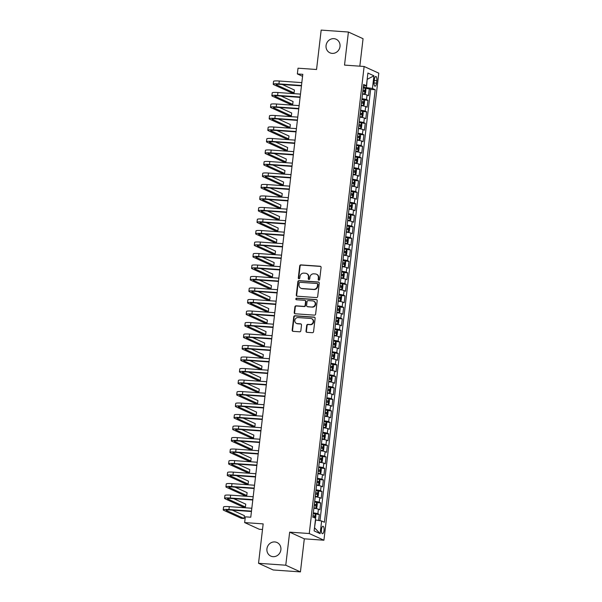 <?xml version="1.0" encoding="UTF-8"?>
<svg xmlns="http://www.w3.org/2000/svg" width="602" height="602" viewBox="0 0 602 602"><rect width="100%" height="100%" fill="white"/><g stroke="black" fill="none" stroke-linecap="round" stroke-linejoin="round"><path stroke-width="0.9" d="M318.849 280.186A0.805 0.745 -65.5 0 0 319.685 279.448L321.099 267.454A1.144 1.061 -65.5 0 0 320.159 266.25L300.91 264.888A1.144 1.061 -65.5 0 0 299.713 265.941L298.299 277.936A0.805 0.745 -65.5 0 0 298.961 278.779A0.805 0.745 -65.5 0 0 299.796 278.041L299.984 276.491A3.665 3.401 -65.5 0 1 303.829 273.12L305.432 273.233A3.665 3.401 -65.5 0 1 308.427 277.086L308.247 278.643A0.805 0.745 -65.5 0 0 308.901 279.486A0.805 0.745 -65.5 0 0 309.744 278.749L309.925 277.198A3.665 3.401 -65.5 0 1 313.77 273.827L315.373 273.94A3.665 3.401 -65.5 0 1 318.375 277.793L318.195 279.343A0.805 0.745 -65.5 0 0 318.849 280.186A0.805 0.745 -65.5 0 1 318.586 279.524L318.195 279.343M274.775 541.935A7.472 6.931 -65.5 0 0 267.175 547.594A7.472 6.931 -65.5 0 0 270.81 556.097A7.472 6.931 -65.5 0 0 273.045 556.662A7.472 6.931 -65.5 0 0 280.645 551.011A7.472 6.931 -65.5 0 0 277.01 542.507A7.472 6.931 -65.5 0 0 274.775 541.935M333.899 38.656A7.472 6.931 -65.5 0 0 326.299 44.307A7.472 6.931 -65.5 0 0 329.934 52.81A7.472 6.931 -65.5 0 0 332.169 53.382A7.472 6.931 -65.5 0 0 339.761 47.724A7.472 6.931 -65.5 0 0 336.134 39.22A7.472 6.931 -65.5 0 0 333.899 38.656M324.011 530.558A3.732 1.317 94 0 0 323.003 526.253A3.732 1.317 94 0 0 321.476 529.406A3.732 1.317 94 0 0 322.476 533.703A3.732 1.317 94 0 0 324.011 530.558M306.019 331.115A1.144 1.061 -65.5 0 0 306.952 332.319L312.355 332.703A1.144 1.061 -65.5 0 0 313.559 331.649L315.124 318.323A1.144 1.061 -65.5 0 0 314.184 317.119L294.935 315.757A1.144 1.061 -65.5 0 0 293.738 316.81L292.173 330.137A1.144 1.061 -65.5 0 0 293.106 331.341L299.63 331.8A1.144 1.061 -65.5 0 0 300.834 330.746L301.504 325.042A1.144 1.061 -65.5 0 0 300.564 323.838L297.328 323.613A3.063 2.844 -65.5 0 1 294.92 319.888A3.063 2.844 -65.5 0 1 298.043 317.57L310.715 318.466A3.063 2.844 -65.5 0 1 313.115 322.19A3.063 2.844 -65.5 0 1 310 324.508L307.893 324.358A1.144 1.061 -65.5 0 0 306.689 325.411L306.019 331.115L306.41 331.296A1.144 1.061 -65.5 0 0 306.817 332.296M359.83 66.182L363.059 38.709L348.407 32.026L321.175 30.1L316.547 69.501L298.028 68.192L297.35 73.941L302.798 74.324L250.771 517.216L245.323 516.832L244.645 522.581L259.296 529.263L262.51 529.489M285.769 565.218L300.428 571.9L304.311 538.828L289.66 532.145L285.769 565.218L258.536 563.291L263.164 523.89L244.645 522.581M289.66 532.145L309.262 533.53L364.127 66.483L378.786 73.166L323.921 540.212L309.262 533.53M348.407 32.026L344.525 65.099L364.127 66.483M316.479 297.584A1.144 1.061 -65.5 0 0 317.683 296.53L319.248 283.203A1.144 1.061 -65.5 0 0 318.308 281.999L299.066 280.637A1.144 1.061 -65.5 0 0 297.862 281.691L296.297 295.018A1.144 1.061 -65.5 0 0 297.23 296.222L316.479 297.584M317.186 300.767L315.621 314.086A1.144 1.061 -65.5 0 1 314.417 315.139L295.168 313.777A1.144 1.061 -65.5 0 1 294.235 312.573L294.905 306.869A1.144 1.061 -65.5 0 1 296.101 305.816L303.912 306.373A1.144 1.061 -65.5 0 0 305.116 305.319L305.56 301.534A1.144 1.061 -65.5 0 0 304.62 300.33L296.493 299.758A0.805 0.745 -65.5 0 1 295.86 298.78A0.805 0.745 -65.5 0 1 296.681 298.178L316.246 299.555A1.144 1.061 -65.5 0 1 317.186 300.767M300.428 571.9L273.188 569.974L258.536 563.291M318.601 520.467L319.308 514.424L315.313 514.138M313.318 512.859A4.665 0.572 6.7 0 1 317.864 513.762L318.405 509.164L319.85 509.819L320.663 502.918L316.667 502.64M314.673 501.361A4.665 0.572 6.7 0 1 319.218 502.264L319.76 497.658L321.205 498.321L322.01 491.413L318.014 491.134M316.027 489.855A4.665 0.572 6.7 0 1 320.565 490.758L321.107 486.153L322.552 486.815L323.364 479.914L319.369 479.628M317.374 478.349A4.665 0.572 6.7 0 1 321.919 479.252L322.461 474.654L323.906 475.309L324.719 468.409L320.715 468.123M318.729 466.843A4.665 0.572 6.7 0 1 323.266 467.746L323.808 463.149L325.253 463.811L326.066 456.903L322.07 456.625M320.076 455.345A4.665 0.572 6.7 0 1 324.621 456.248L325.163 451.643L326.608 452.305L327.42 445.405L323.424 445.119M321.43 443.84A4.665 0.572 6.7 0 1 325.975 444.743L326.51 440.145L327.962 440.799L328.767 433.899L324.771 433.613M322.777 432.334A4.665 0.572 6.7 0 1 327.322 433.237L327.864 428.639L329.309 429.294L330.122 422.393L326.126 422.115M324.132 420.836A4.665 0.572 6.7 0 1 328.677 421.739L329.219 417.133L330.664 417.796L331.469 410.888L327.473 410.609M325.486 409.33A4.665 0.572 6.7 0 1 330.024 410.233L330.566 405.628L332.011 406.29L332.823 399.389L328.827 399.103M326.833 397.824A4.665 0.572 6.7 0 1 331.378 398.727L331.92 394.129L333.365 394.784L334.178 387.884L330.174 387.598M328.188 386.318A4.665 0.572 6.7 0 1 332.733 387.221L333.267 382.624L334.712 383.286L335.525 376.378L331.529 376.099M329.535 374.82A4.665 0.572 6.7 0 1 334.08 375.723L334.622 371.118L336.067 371.78L336.879 364.88L332.883 364.594M330.889 363.315A4.665 0.572 6.7 0 1 335.434 364.218L335.976 359.62L337.421 360.274L338.226 353.374L334.23 353.088M332.244 351.809A4.665 0.572 6.7 0 1 336.781 352.712L337.323 348.114L338.768 348.769L339.581 341.868L335.585 341.59M333.591 340.311A4.665 0.572 6.7 0 1 338.136 341.214L338.678 336.608L340.122 337.27L340.935 330.363L336.932 330.084M334.945 328.805A4.665 0.572 6.7 0 1 339.483 329.708L340.025 325.103L341.469 325.765L342.282 318.864L338.286 318.578M336.292 317.299A4.665 0.572 6.7 0 1 340.837 318.202L341.379 313.604L342.824 314.259L343.637 307.359L339.641 307.073M337.647 305.793A4.665 0.572 6.7 0 1 342.192 306.696L342.726 302.099L344.178 302.761L344.984 295.853L340.988 295.574M338.994 294.295A4.665 0.572 6.7 0 1 343.539 295.198L344.081 290.593L345.525 291.255L346.338 284.355L342.342 284.069M340.348 282.789A4.665 0.572 6.7 0 1 344.893 283.692L345.435 279.087L346.88 279.749L347.685 272.849L343.689 272.563M341.703 271.284A4.665 0.572 6.7 0 1 346.24 272.187L346.782 267.589L348.227 268.244L349.04 261.343L345.044 261.065M343.05 259.786A4.665 0.572 6.7 0 1 347.595 260.689L348.137 256.083L349.581 256.745L350.394 249.838L346.391 249.559M344.404 248.28A4.665 0.572 6.7 0 1 348.949 249.183L349.484 244.578L350.928 245.24L351.741 238.339L347.745 238.053M345.751 236.774A4.665 0.572 6.7 0 1 350.296 237.677L350.838 233.079L352.283 233.734L353.096 226.834L349.1 226.548M347.106 225.268A4.665 0.572 6.7 0 1 351.651 226.171L352.193 221.574L353.637 222.228L354.443 215.328L350.447 215.049M348.453 213.77A4.665 0.572 6.7 0 1 352.998 214.673L353.54 210.068L354.984 210.73L355.797 203.83L351.801 203.544M349.807 202.264A4.665 0.572 6.7 0 1 354.352 203.167L354.894 198.562L356.339 199.224L357.152 192.324L353.148 192.038M351.162 190.759A4.665 0.572 6.7 0 1 355.699 191.662L356.241 187.064L357.686 187.719L358.499 180.818L354.503 180.54M352.509 179.261A4.665 0.572 6.7 0 1 357.054 180.164L357.596 175.558L359.04 176.22L359.853 169.312L355.857 169.034M353.863 167.755A4.665 0.572 6.7 0 1 358.408 168.658L358.942 164.053L360.395 164.715L361.2 157.814L357.204 157.528M355.21 156.249A4.665 0.572 6.7 0 1 359.755 157.152L360.297 152.554L361.742 153.209L362.554 146.309L358.559 146.023M356.565 144.743A4.665 0.572 6.7 0 1 361.11 145.646L361.651 141.049L363.096 141.703L363.901 134.803L359.906 134.524M357.919 133.245A4.665 0.572 6.7 0 1 362.457 134.148L362.998 129.543L364.443 130.205L365.256 123.305L361.26 123.019M359.266 121.739A4.665 0.572 6.7 0 1 363.811 122.642L364.353 118.037L365.798 118.699L366.61 111.799L362.607 111.513M360.621 110.234A4.665 0.572 6.7 0 1 365.166 111.137L365.7 106.539L367.145 107.194L367.957 100.293L366.513 99.631A4.665 0.572 -173.3 0 0 361.968 98.736M363.962 100.015L367.957 100.293M374.369 79.517L374.068 82.045A3.62 1.272 94 0 0 375.038 86.214A3.62 1.272 94 0 0 376.528 83.166L376.822 80.638A3.62 1.272 94 0 0 375.851 76.469A3.62 1.272 94 0 0 374.369 79.517M314.477 527.894L315.689 519.962L321.626 520.993L324.403 522.258L375.212 89.721L372.442 88.456L363.322 87.2M321.626 520.993L320.144 533.643L314.124 530.896L315.606 518.247L312.837 516.983L363.646 84.446L366.422 85.71L367.905 73.053L373.925 75.799L372.442 88.456M319.971 520.7L370.636 89.397L369.312 88.787L368.499 95.695L367.054 95.033A4.665 0.572 -173.3 0 0 362.509 94.13M365.166 111.137L366.61 111.799M363.811 122.642L365.256 123.305M362.457 134.148L363.901 134.803M361.11 145.646L362.554 146.309M359.755 157.152L361.2 157.814M358.408 168.658L359.853 169.312M357.054 180.164L358.499 180.818M355.699 191.662L357.152 192.324M354.352 203.167L355.797 203.83M352.998 214.673L354.443 215.328M351.651 226.171L353.096 226.834M350.296 237.677L351.741 238.339M348.949 249.183L350.394 249.838M347.595 260.689L349.04 261.343M346.24 272.187L347.685 272.849M344.893 283.692L346.338 284.355M343.539 295.198L344.984 295.853M342.192 306.696L343.637 307.359M340.837 318.202L342.282 318.864M339.483 329.708L340.935 330.363M338.136 341.214L339.581 341.868M336.781 352.712L338.226 353.374M335.434 364.218L336.879 364.88M334.08 375.723L335.525 376.378M332.733 387.221L334.178 387.884M331.378 398.727L332.823 399.389M330.024 410.233L331.469 410.888M328.677 421.739L330.122 422.393M327.322 433.237L328.767 433.899M325.975 444.743L327.42 445.405M324.621 456.248L326.066 456.903M323.266 467.746L324.719 468.409M321.919 479.252L323.364 479.914M320.565 490.758L322.01 491.413M319.218 502.264L320.663 502.918M317.864 513.762L319.308 514.424M366.498 87.425L367.182 79.253M367.167 79.351L373.925 75.799M363.45 86.109L366.422 85.71M304.311 538.828L323.921 540.212M297.35 73.941L302.565 76.319M365.316 88.509L369.312 88.787M370.636 89.397L375.212 89.721M365.7 106.539A4.665 0.572 -173.3 0 0 361.162 105.636M364.353 118.037A4.665 0.572 -173.3 0 0 359.808 117.134M362.998 129.543A4.665 0.572 -173.3 0 0 358.453 128.64M361.651 141.049A4.665 0.572 -173.3 0 0 357.106 140.146M360.297 152.554A4.665 0.572 -173.3 0 0 355.752 151.651M358.942 164.053A4.665 0.572 -173.3 0 0 354.405 163.15M357.596 175.558A4.665 0.572 -173.3 0 0 353.05 174.655M356.241 187.064A4.665 0.572 -173.3 0 0 351.696 186.161M354.894 198.562A4.665 0.572 -173.3 0 0 350.349 197.659M353.54 210.068A4.665 0.572 -173.3 0 0 348.994 209.165M352.193 221.574A4.665 0.572 -173.3 0 0 347.647 220.671M350.838 233.079A4.665 0.572 -173.3 0 0 346.293 232.176M349.484 244.578A4.665 0.572 -173.3 0 0 344.946 243.675M348.137 256.083A4.665 0.572 -173.3 0 0 343.591 255.18M346.782 267.589A4.665 0.572 -173.3 0 0 342.237 266.686M345.435 279.087A4.665 0.572 -173.3 0 0 340.89 278.192M344.081 290.593A4.665 0.572 -173.3 0 0 339.536 289.69M342.726 302.099A4.665 0.572 -173.3 0 0 338.189 301.196M341.379 313.604A4.665 0.572 -173.3 0 0 336.834 312.701M340.025 325.103A4.665 0.572 -173.3 0 0 335.487 324.2M338.678 336.608A4.665 0.572 -173.3 0 0 334.133 335.705M337.323 348.114A4.665 0.572 -173.3 0 0 332.778 347.211M335.976 359.62A4.665 0.572 -173.3 0 0 331.431 358.717M334.622 371.118A4.665 0.572 -173.3 0 0 330.077 370.215M333.267 382.624A4.665 0.572 -173.3 0 0 328.73 381.721M331.92 394.129A4.665 0.572 -173.3 0 0 327.375 393.226M330.566 405.628A4.665 0.572 -173.3 0 0 326.021 404.725M329.219 417.133A4.665 0.572 -173.3 0 0 324.674 416.23M327.864 428.639A4.665 0.572 -173.3 0 0 323.319 427.736M326.51 440.145A4.665 0.572 -173.3 0 0 321.972 439.242M325.163 451.643A4.665 0.572 -173.3 0 0 320.618 450.74M323.808 463.149A4.665 0.572 -173.3 0 0 319.271 462.246M322.461 474.654A4.665 0.572 -173.3 0 0 317.916 473.751M321.107 486.153A4.665 0.572 -173.3 0 0 316.562 485.25M319.76 497.658A4.665 0.572 -173.3 0 0 315.215 496.755M318.405 509.164A4.665 0.572 -173.3 0 0 313.86 508.261M320.144 533.643L314.741 528.014M318.586 279.524L318.767 277.973A3.665 3.401 -65.5 0 0 316.87 274.399L316.471 274.219M306.531 273.511L306.922 273.692A3.665 3.401 -65.5 0 1 308.826 277.266L308.645 278.824A0.805 0.745 -65.5 0 0 308.871 279.486M320.693 266.445A1.144 1.061 -65.5 0 0 320.557 266.43L301.309 265.068A1.144 1.061 -65.5 0 0 300.105 266.122L298.697 278.116A0.805 0.745 -65.5 0 0 298.931 278.779M318.842 282.203A1.144 1.061 -65.5 0 0 318.706 282.18L299.457 280.818A1.144 1.061 -65.5 0 0 298.253 281.871L296.688 295.198A1.144 1.061 -65.5 0 0 297.095 296.207M317.608 284.34A0.805 0.745 -65.5 0 0 316.945 283.497L300.052 282.3A0.805 0.745 -65.5 0 0 299.209 283.038L299.021 284.678A3.665 3.401 -65.5 0 0 302.016 288.531L313.567 289.351A3.665 3.401 -65.5 0 0 317.412 285.98L317.608 284.34L317.999 284.52A0.805 0.745 -65.5 0 0 317.585 283.738L317.186 283.557M300.917 288.253L301.316 288.433A3.665 3.401 -65.5 0 0 302.415 288.712L302.016 288.531M317.999 284.52L317.811 286.161A3.665 3.401 -65.5 0 1 313.958 289.532L302.415 288.712M304.966 300.421L305.357 300.601A1.144 1.061 -65.5 0 1 305.951 301.715L305.507 305.5A1.144 1.061 -65.5 0 1 304.303 306.553L296.5 305.997A1.144 1.061 -65.5 0 0 295.296 307.05L294.626 312.754A1.144 1.061 -65.5 0 0 295.033 313.762M316.78 299.758A1.144 1.061 -65.5 0 0 316.644 299.736L297.072 298.359A0.805 0.745 -65.5 0 0 296.47 299.751M312.009 306.945A3.063 2.844 -65.5 0 0 313.634 301.135A3.063 2.844 -65.5 0 0 312.724 300.902L308.254 300.586A1.144 1.061 -65.5 0 0 307.058 301.64L306.606 305.425A1.144 1.061 -65.5 0 0 307.547 306.629L312.408 307.125A3.063 2.844 -65.5 0 0 314.033 301.316L313.634 301.135M307.201 306.538L307.599 306.719A1.144 1.061 -65.5 0 0 307.946 306.809L307.547 306.629M312.408 307.125L307.946 306.809M311.625 318.699L312.024 318.879A3.063 2.844 -65.5 0 1 310.399 324.689L308.284 324.538A1.144 1.061 -65.5 0 0 307.08 325.592L306.41 331.296M296.417 323.379L296.809 323.56A3.063 2.844 -65.5 0 0 297.727 323.793L297.328 323.613M301.098 324.042A1.144 1.061 -65.5 0 0 300.962 324.019L297.727 323.793M314.718 317.314A1.144 1.061 -65.5 0 0 314.583 317.299L295.334 315.937A1.144 1.061 -65.5 0 0 294.13 316.991L292.564 330.317A1.144 1.061 -65.5 0 0 292.971 331.318M362.539 93.874L364.586 94.138L365.512 93.355L365.918 89.901L365.263 88.389A3.093 0.376 -173.3 0 0 363.239 87.93M364.586 94.138A3.093 0.376 -173.3 0 0 362.562 93.679M362.818 91.496A3.093 0.376 6.7 0 1 364.413 91.813L364.571 90.428A3.093 0.376 -173.3 0 0 362.983 90.112M362.961 90.308L362.84 91.7M301.436 85.868L279.93 84.348A5.832 0.715 -173.3 0 0 276.115 84.566A5.832 0.715 -173.3 0 0 276.461 84.867L294.069 92.889L291.345 92.7L273.737 84.671A8.752 1.069 6.7 0 1 273.218 84.227L273.556 81.353A8.752 1.069 6.7 0 1 279.275 81.022L301.82 82.617M273.218 84.227A8.752 1.069 6.7 0 1 278.937 83.896L301.482 85.492M294.069 92.889L294.401 90.014L282.346 84.521M361.192 105.38L363.232 105.643L364.165 104.853L364.571 101.407L363.909 99.894A3.093 0.376 -173.3 0 0 361.885 99.428M363.232 105.643A3.093 0.376 -173.3 0 0 361.215 105.184M361.471 102.995A3.093 0.376 6.7 0 1 363.059 103.311L363.224 101.934A3.093 0.376 -173.3 0 0 361.629 101.618M361.606 101.813L361.493 103.205M359.838 116.886L361.885 117.149L362.81 116.359L363.217 112.905L362.562 111.4A3.093 0.376 -173.3 0 0 360.538 110.934M361.885 117.149A3.093 0.376 -173.3 0 0 359.861 116.683M360.116 114.5A3.093 0.376 6.7 0 1 361.712 114.816L361.87 113.439A3.093 0.376 -173.3 0 0 360.282 113.123M360.259 113.319L360.139 114.704M358.483 128.384L360.53 128.655L361.463 127.865L361.862 124.411L361.208 122.898A3.093 0.376 -173.3 0 0 359.183 122.439M360.53 128.655A3.093 0.376 -173.3 0 0 358.506 128.188M358.769 126.006A3.093 0.376 6.7 0 1 360.357 126.322L360.523 124.938A3.093 0.376 -173.3 0 0 358.927 124.622M358.905 124.825L358.792 126.209M357.137 139.89L359.183 140.153L360.109 139.363L360.515 135.917L359.853 134.404A3.093 0.376 -173.3 0 0 357.836 133.937M359.183 140.153A3.093 0.376 -173.3 0 0 357.159 139.694M357.415 137.504A3.093 0.376 6.7 0 1 359.003 137.828L359.168 136.443A3.093 0.376 -173.3 0 0 357.58 136.127M357.55 136.323L357.438 137.715M300.089 97.373L278.575 95.853A5.832 0.715 -173.3 0 0 274.76 96.072A5.832 0.715 -173.3 0 0 275.114 96.365L292.715 104.394L289.991 104.206L272.39 96.177A8.752 1.069 6.7 0 1 271.863 95.733L272.202 92.858A8.752 1.069 6.7 0 1 277.928 92.52L300.473 94.115M271.863 95.733A8.752 1.069 6.7 0 1 277.59 95.402L300.135 96.99M292.715 104.394L293.054 101.52L280.999 96.019M298.735 108.872L277.229 107.352A5.832 0.715 -173.3 0 0 273.413 107.577A5.832 0.715 -173.3 0 0 273.76 107.871L291.36 115.9L288.636 115.704L271.035 107.675A8.752 1.069 6.7 0 1 270.516 107.239L270.855 104.357A8.752 1.069 6.7 0 1 276.574 104.026L299.119 105.621M270.516 107.239A8.752 1.069 6.7 0 1 276.235 106.9L298.78 108.495M291.36 115.9L291.699 113.025L279.644 107.525M297.388 120.377L275.874 118.857A5.832 0.715 -173.3 0 0 272.059 119.083A5.832 0.715 -173.3 0 0 272.405 119.377L290.013 127.406L287.289 127.21L269.681 119.181A8.752 1.069 6.7 0 1 269.162 118.737L269.5 115.862A8.752 1.069 6.7 0 1 275.219 115.531L297.764 117.127M269.162 118.737A8.752 1.069 6.7 0 1 274.881 118.406L297.433 120.001M290.013 127.406L290.352 124.524L278.29 119.03M296.033 131.883L274.52 130.363A5.832 0.715 -173.3 0 0 270.704 130.581A5.832 0.715 -173.3 0 0 271.058 130.882L288.659 138.904L285.935 138.716L268.334 130.687A8.752 1.069 6.7 0 1 267.807 130.243L268.146 127.368A8.752 1.069 6.7 0 1 273.872 127.037L296.417 128.625M267.807 130.243A8.752 1.069 6.7 0 1 273.534 129.912L296.079 131.507M288.659 138.904L288.998 136.029L276.943 130.529M355.782 151.395L357.829 151.659L358.754 150.869L359.161 147.422L358.506 145.91A3.093 0.376 -173.3 0 0 356.482 145.443M357.829 151.659A3.093 0.376 -173.3 0 0 355.805 151.2M356.06 149.01A3.093 0.376 6.7 0 1 357.656 149.326L357.814 147.949A3.093 0.376 -173.3 0 0 356.226 147.633M356.203 147.829L356.091 149.221M294.687 143.389L273.173 141.861A5.832 0.715 -173.3 0 0 269.357 142.087A5.832 0.715 -173.3 0 0 269.704 142.381L287.312 150.41L284.588 150.214L266.979 142.192A8.752 1.069 6.7 0 1 266.46 141.748L266.799 138.874A8.752 1.069 6.7 0 1 272.518 138.535L295.063 140.131M266.46 141.748A8.752 1.069 6.7 0 1 272.179 141.41L294.724 143.005M287.312 150.41L287.651 147.535L275.588 142.034M354.435 162.901L356.474 163.165L357.407 162.374L357.814 158.92L357.152 157.408A3.093 0.376 -173.3 0 0 355.135 156.949M356.474 163.165A3.093 0.376 -173.3 0 0 354.458 162.698M354.713 160.516A3.093 0.376 6.7 0 1 356.301 160.832L356.467 159.455A3.093 0.376 -173.3 0 0 354.871 159.131M354.849 159.334L354.736 160.719M293.332 154.887L271.818 153.367A5.832 0.715 -173.3 0 0 268.003 153.593A5.832 0.715 -173.3 0 0 268.357 153.886L285.958 161.915L283.233 161.72L265.632 153.691A8.752 1.069 6.7 0 1 265.106 153.247L265.444 150.372A8.752 1.069 6.7 0 1 271.171 150.041L293.716 151.636M265.106 153.247A8.752 1.069 6.7 0 1 270.832 152.916L293.377 154.511M285.958 161.915L286.296 159.041L274.241 153.54M353.081 174.399L355.127 174.67L356.053 173.88L356.459 170.426L355.805 168.914A3.093 0.376 -173.3 0 0 353.78 168.455M355.82 168.951L355.15 174.648A3.093 0.376 -173.3 0 0 353.103 174.204M353.359 172.021A3.093 0.376 6.7 0 1 354.954 172.338L355.112 170.953A3.093 0.376 -173.3 0 0 353.524 170.637M353.502 170.833L353.382 172.225M291.978 166.393L270.471 164.873A5.832 0.715 -173.3 0 0 266.656 165.091A5.832 0.715 -173.3 0 0 267.002 165.392L284.603 173.414L281.887 173.225L264.278 165.196A8.752 1.069 6.7 0 1 263.759 164.752L264.097 161.878A8.752 1.069 6.7 0 1 269.816 161.547L292.361 163.142M263.759 164.752A8.752 1.069 6.7 0 1 269.478 164.421L292.023 166.017M284.603 173.414L284.942 170.539L272.887 165.046M351.726 185.905L353.773 186.168L354.706 185.378L355.105 181.932L354.45 180.419A3.093 0.376 -173.3 0 0 352.426 179.953M354.465 180.457L353.795 186.153A3.093 0.376 -173.3 0 0 351.756 185.709M352.012 183.52A3.093 0.376 6.7 0 1 353.6 183.843L353.765 182.459A3.093 0.376 -173.3 0 0 352.17 182.143M352.147 182.338L352.035 183.73M290.631 177.899L269.117 176.378A5.832 0.715 -173.3 0 0 265.301 176.597A5.832 0.715 -173.3 0 0 265.648 176.89L283.256 184.919L280.532 184.731L262.931 176.702A8.752 1.069 6.7 0 1 262.404 176.258L262.743 173.384A8.752 1.069 6.7 0 1 268.462 173.045L291.014 174.64M262.404 176.258A8.752 1.069 6.7 0 1 268.131 175.927L290.676 177.522M283.256 184.919L283.595 182.045L271.532 176.544M350.379 197.411L352.426 197.674L353.351 196.884L353.758 193.43L353.103 191.925A3.093 0.376 -173.3 0 0 351.079 191.459M352.426 197.674A3.093 0.376 -173.3 0 0 350.402 197.208M350.657 195.025A3.093 0.376 6.7 0 1 352.253 195.341L352.411 193.964A3.093 0.376 -173.3 0 0 350.823 193.648M350.8 193.844L350.68 195.229M349.025 208.909L351.071 209.18L351.997 208.39L352.403 204.936L351.749 203.423A3.093 0.376 -173.3 0 0 349.724 202.964M351.071 209.18A3.093 0.376 -173.3 0 0 349.047 208.713M349.31 206.531A3.093 0.376 6.7 0 1 350.898 206.847L351.064 205.47A3.093 0.376 -173.3 0 0 349.469 205.147M349.446 205.35L349.333 206.734M347.678 220.415L349.724 220.678L350.65 219.896L351.056 216.442L350.394 214.929A3.093 0.376 -173.3 0 0 348.377 214.47M349.724 220.678A3.093 0.376 -173.3 0 0 347.7 220.219M347.956 218.029A3.093 0.376 6.7 0 1 349.544 218.353L349.709 216.968A3.093 0.376 -173.3 0 0 348.114 216.652M348.091 216.848L347.979 218.24M346.323 231.92L348.37 232.184L349.295 231.394L349.702 227.947L349.047 226.435A3.093 0.376 -173.3 0 0 347.023 225.968M348.37 232.184A3.093 0.376 -173.3 0 0 346.346 231.725M346.601 229.535A3.093 0.376 6.7 0 1 348.197 229.851L348.355 228.474A3.093 0.376 -173.3 0 0 346.767 228.158M346.744 228.354L346.624 229.746M344.976 243.426L347.015 243.69L347.948 242.899L348.355 239.445L347.693 237.933A3.093 0.376 -173.3 0 0 345.668 237.474M347.015 243.69A3.093 0.376 -173.3 0 0 344.999 243.223M345.255 241.041A3.093 0.376 6.7 0 1 346.842 241.357L347.008 239.98A3.093 0.376 -173.3 0 0 345.413 239.656M345.39 239.859L345.277 241.244M343.622 254.924L345.668 255.195L346.594 254.405L347 250.951L346.346 249.439A3.093 0.376 -173.3 0 0 344.321 248.98M345.668 255.195A3.093 0.376 -173.3 0 0 343.644 254.729M343.9 252.547A3.093 0.376 6.7 0 1 345.495 252.863L345.653 251.478A3.093 0.376 -173.3 0 0 344.066 251.162M344.043 251.358L343.923 252.75M342.267 266.43L344.314 266.694L345.247 265.903L345.646 262.457L344.991 260.944A3.093 0.376 -173.3 0 0 342.967 260.478M344.314 266.694A3.093 0.376 -173.3 0 0 342.29 266.234M342.553 264.045A3.093 0.376 6.7 0 1 344.141 264.368L344.306 262.984A3.093 0.376 -173.3 0 0 342.711 262.668M342.688 262.863L342.576 264.255M340.92 277.936L342.967 278.199L343.892 277.409L344.299 273.955L343.637 272.45A3.093 0.376 -173.3 0 0 341.62 271.984M342.967 278.199A3.093 0.376 -173.3 0 0 340.943 277.733M341.199 275.55A3.093 0.376 6.7 0 1 342.786 275.866L342.952 274.489A3.093 0.376 -173.3 0 0 341.364 274.173M341.334 274.369L341.221 275.761M339.566 289.434L341.612 289.705L342.538 288.915L342.944 285.461L342.29 283.948A3.093 0.376 -173.3 0 0 340.265 283.489M341.612 289.705A3.093 0.376 -173.3 0 0 339.588 289.238M339.844 287.056A3.093 0.376 6.7 0 1 341.439 287.372L341.597 285.995A3.093 0.376 -173.3 0 0 340.01 285.672M339.987 285.875L339.874 287.259M338.219 300.94L340.258 301.203L341.191 300.421L341.597 296.967L340.935 295.454A3.093 0.376 -173.3 0 0 338.918 294.995M340.258 301.203A3.093 0.376 -173.3 0 0 338.241 300.744M338.497 298.554A3.093 0.376 6.7 0 1 340.085 298.878L340.25 297.493A3.093 0.376 -173.3 0 0 338.655 297.177M338.633 297.373L338.52 298.765M336.864 312.446L338.911 312.709L339.837 311.919L340.243 308.472L339.588 306.96A3.093 0.376 -173.3 0 0 337.564 306.493M339.603 306.997L338.934 312.694A3.093 0.376 -173.3 0 0 336.887 312.25M337.143 310.06A3.093 0.376 6.7 0 1 338.738 310.376L338.896 308.999A3.093 0.376 -173.3 0 0 337.308 308.683M337.286 308.879L337.165 310.271M335.51 323.951L337.556 324.215L338.49 323.424L338.888 319.971L338.234 318.458A3.093 0.376 -173.3 0 0 336.209 317.999M337.556 324.215A3.093 0.376 -173.3 0 0 335.54 323.748M335.796 321.566A3.093 0.376 6.7 0 1 337.383 321.882L337.549 320.505A3.093 0.376 -173.3 0 0 335.954 320.181M335.931 320.384L335.818 321.769M289.276 189.404L267.77 187.877A5.832 0.715 -173.3 0 0 263.954 188.102A5.832 0.715 -173.3 0 0 264.301 188.396L281.902 196.425L279.177 196.229L261.577 188.208A8.752 1.069 6.7 0 1 261.057 187.764L261.388 184.882A8.752 1.069 6.7 0 1 267.115 184.551L289.66 186.146M261.057 187.764A8.752 1.069 6.7 0 1 266.776 187.425L289.321 189.02M281.902 196.425L282.24 193.551L270.185 188.05M287.929 200.902L266.415 199.382A5.832 0.715 -173.3 0 0 262.6 199.608A5.832 0.715 -173.3 0 0 262.946 199.902L280.555 207.931L277.831 207.735L260.222 199.706A8.752 1.069 6.7 0 1 259.703 199.262L260.041 196.387A8.752 1.069 6.7 0 1 265.76 196.056L288.305 197.652M259.703 199.262A8.752 1.069 6.7 0 1 265.422 198.931L287.974 200.526M280.555 207.931L280.893 205.049L268.831 199.555M286.575 212.408L265.061 210.888A5.832 0.715 -173.3 0 0 261.245 211.106A5.832 0.715 -173.3 0 0 261.599 211.407L279.2 219.429L276.476 219.241L258.875 211.212A8.752 1.069 6.7 0 1 258.348 210.768L258.687 207.893A8.752 1.069 6.7 0 1 264.413 207.562L286.958 209.15M258.348 210.768A8.752 1.069 6.7 0 1 264.075 210.437L286.62 212.032M279.2 219.429L279.539 216.554L267.484 211.054M285.22 223.914L263.714 222.386A5.832 0.715 -173.3 0 0 259.898 222.612A5.832 0.715 -173.3 0 0 260.245 222.906L277.853 230.935L275.129 230.739L257.521 222.717A8.752 1.069 6.7 0 1 257.001 222.273L257.34 219.399A8.752 1.069 6.7 0 1 263.059 219.06L285.604 220.656M257.001 222.273A8.752 1.069 6.7 0 1 262.72 221.935L285.265 223.53M277.853 230.935L278.184 228.06L266.129 222.559M283.873 235.412L262.359 233.892A5.832 0.715 -173.3 0 0 258.544 234.118A5.832 0.715 -173.3 0 0 258.898 234.411L276.499 242.44L273.775 242.245L256.174 234.216A8.752 1.069 6.7 0 1 255.647 233.772L255.985 230.897A8.752 1.069 6.7 0 1 261.712 230.566L284.257 232.161M255.647 233.772A8.752 1.069 6.7 0 1 261.373 233.441L283.918 235.036M276.499 242.44L276.837 239.566L264.782 234.065M282.519 246.918L261.012 245.398A5.832 0.715 -173.3 0 0 257.197 245.616A5.832 0.715 -173.3 0 0 257.543 245.917L275.144 253.939L272.42 253.751L254.819 245.721A8.752 1.069 6.7 0 1 254.3 245.277L254.638 242.403A8.752 1.069 6.7 0 1 260.357 242.072L282.902 243.667M254.3 245.277A8.752 1.069 6.7 0 1 260.019 244.946L282.564 246.542M275.144 253.939L275.483 251.064L263.428 245.571M281.172 258.424L259.658 256.903A5.832 0.715 -173.3 0 0 255.842 257.122A5.832 0.715 -173.3 0 0 256.189 257.415L273.797 265.444L271.073 265.256L253.465 257.227A8.752 1.069 6.7 0 1 252.945 256.783L253.284 253.909A8.752 1.069 6.7 0 1 259.003 253.57L281.548 255.165M252.945 256.783A8.752 1.069 6.7 0 1 258.664 256.452L281.217 258.047M273.797 265.444L274.136 262.57L262.073 257.069M279.817 269.929L258.303 268.402A5.832 0.715 -173.3 0 0 254.495 268.627A5.832 0.715 -173.3 0 0 254.842 268.921L272.443 276.95L269.719 276.754L252.118 268.733A8.752 1.069 6.7 0 1 251.591 268.289L251.929 265.407A8.752 1.069 6.7 0 1 257.656 265.076L280.201 266.671M251.591 268.289A8.752 1.069 6.7 0 1 257.317 267.95L279.862 269.545M272.443 276.95L272.781 274.076L260.726 268.575M278.47 281.427L256.956 279.907A5.832 0.715 -173.3 0 0 253.141 280.133A5.832 0.715 -173.3 0 0 253.487 280.427L271.096 288.456L268.372 288.26L250.763 280.231A8.752 1.069 6.7 0 1 250.244 279.787L250.582 276.912A8.752 1.069 6.7 0 1 256.301 276.581L278.846 278.177M250.244 279.787A8.752 1.069 6.7 0 1 255.963 279.456L278.508 281.051M271.096 288.456L271.434 285.574L259.372 280.08M277.116 292.933L255.602 291.413A5.832 0.715 -173.3 0 0 251.786 291.631A5.832 0.715 -173.3 0 0 252.14 291.932L269.741 299.954L267.017 299.766L249.416 291.737A8.752 1.069 6.7 0 1 248.889 291.293L249.228 288.418A8.752 1.069 6.7 0 1 254.955 288.087L277.499 289.682M248.889 291.293A8.752 1.069 6.7 0 1 254.616 290.962L277.161 292.557M269.741 299.954L270.08 297.079L258.025 291.586M275.761 304.439L254.255 302.919A5.832 0.715 -173.3 0 0 250.44 303.137A5.832 0.715 -173.3 0 0 250.786 303.431L268.387 311.46L265.67 311.264L248.062 303.242A8.752 1.069 6.7 0 1 247.542 302.798L247.881 299.924A8.752 1.069 6.7 0 1 253.6 299.585L276.145 301.181M247.542 302.798A8.752 1.069 6.7 0 1 253.261 302.467L275.806 304.055M268.387 311.46L268.725 308.585L256.67 303.084M274.414 315.937L252.9 314.417A5.832 0.715 -173.3 0 0 249.085 314.643A5.832 0.715 -173.3 0 0 249.431 314.936L267.04 322.965L264.316 322.77L246.715 314.741A8.752 1.069 6.7 0 1 246.188 314.304L246.527 311.422A8.752 1.069 6.7 0 1 252.246 311.091L274.798 312.686M246.188 314.304A8.752 1.069 6.7 0 1 251.914 313.966L274.459 315.561M267.04 322.965L267.378 320.091L255.316 314.59M334.163 335.449L336.209 335.72L337.135 334.93L337.541 331.476L336.887 329.964A3.093 0.376 -173.3 0 0 334.862 329.505M336.209 335.72A3.093 0.376 -173.3 0 0 334.185 335.254M334.441 333.072A3.093 0.376 6.7 0 1 336.036 333.388L336.194 332.003A3.093 0.376 -173.3 0 0 334.607 331.687M334.584 331.883L334.464 333.275M332.808 346.955L334.855 347.219L335.781 346.428L336.187 342.982L335.532 341.469A3.093 0.376 -173.3 0 0 333.508 341.003M335.547 341.507L334.878 347.203A3.093 0.376 -173.3 0 0 332.831 346.76M333.094 344.57A3.093 0.376 6.7 0 1 334.682 344.893L334.847 343.509A3.093 0.376 -173.3 0 0 333.252 343.193M333.23 343.388L333.117 344.78M331.461 358.461L333.508 358.724L334.434 357.934L334.84 354.488L334.178 352.975A3.093 0.376 -173.3 0 0 332.161 352.509M333.508 358.724A3.093 0.376 -173.3 0 0 331.484 358.258M331.74 356.075A3.093 0.376 6.7 0 1 333.327 356.392L333.493 355.014A3.093 0.376 -173.3 0 0 331.898 354.698M331.875 354.894L331.762 356.286M330.107 369.967L332.153 370.23L333.079 369.44L333.485 365.986L332.831 364.473A3.093 0.376 -173.3 0 0 330.807 364.014M332.153 370.23A3.093 0.376 -173.3 0 0 330.129 369.763M330.385 367.581A3.093 0.376 6.7 0 1 331.98 367.897L332.138 366.52A3.093 0.376 -173.3 0 0 330.551 366.197M330.528 366.4L330.408 367.784M273.06 327.443L251.553 325.923A5.832 0.715 -173.3 0 0 247.738 326.141A5.832 0.715 -173.3 0 0 248.084 326.442L265.685 334.464L262.961 334.276L245.36 326.246A8.752 1.069 6.7 0 1 244.841 325.802L245.172 322.928A8.752 1.069 6.7 0 1 250.899 322.597L273.443 324.192M244.841 325.802A8.752 1.069 6.7 0 1 250.56 325.471L273.105 327.067M265.685 334.464L266.024 331.589L253.969 326.096M271.713 338.949L250.199 337.429A5.832 0.715 -173.3 0 0 246.384 337.647A5.832 0.715 -173.3 0 0 246.73 337.94L264.338 345.969L261.614 345.781L244.006 337.752A8.752 1.069 6.7 0 1 243.486 337.308L243.825 334.434A8.752 1.069 6.7 0 1 249.544 334.095L272.089 335.69M243.486 337.308A8.752 1.069 6.7 0 1 249.205 336.977L271.758 338.572M264.338 345.969L264.677 343.095L252.614 337.594M270.358 350.454L248.844 348.927A5.832 0.715 -173.3 0 0 245.029 349.152A5.832 0.715 -173.3 0 0 245.383 349.446L262.984 357.475L260.26 357.279L242.659 349.258A8.752 1.069 6.7 0 1 242.132 348.814L242.471 345.932A8.752 1.069 6.7 0 1 248.197 345.601L270.742 347.196M242.132 348.814A8.752 1.069 6.7 0 1 247.858 348.475L270.403 350.071M262.984 357.475L263.322 354.601L251.267 349.1M269.004 361.952L247.497 360.432A5.832 0.715 -173.3 0 0 243.682 360.658A5.832 0.715 -173.3 0 0 244.028 360.952L261.637 368.981L258.913 368.785L241.304 360.756A8.752 1.069 6.7 0 1 240.785 360.312L241.124 357.438A8.752 1.069 6.7 0 1 246.843 357.106L269.387 358.702M240.785 360.312A8.752 1.069 6.7 0 1 246.504 359.981L269.049 361.576M261.637 368.981L261.968 366.099L249.913 360.606M328.76 381.465L330.799 381.728L331.732 380.946L332.138 377.492L331.476 375.979A3.093 0.376 -173.3 0 0 329.452 375.52M330.799 381.728A3.093 0.376 -173.3 0 0 328.782 381.269M329.038 379.079A3.093 0.376 6.7 0 1 330.626 379.403L330.791 378.018A3.093 0.376 -173.3 0 0 329.196 377.702M329.174 377.898L329.061 379.29M267.657 373.458L246.143 371.938A5.832 0.715 -173.3 0 0 242.328 372.156A5.832 0.715 -173.3 0 0 242.681 372.457L260.282 380.479L257.558 380.291L239.957 372.262A8.752 1.069 6.7 0 1 239.43 371.818L239.769 368.943A8.752 1.069 6.7 0 1 245.496 368.612L268.04 370.207M239.43 371.818A8.752 1.069 6.7 0 1 245.157 371.487L267.702 373.082M260.282 380.479L260.621 377.604L248.566 372.111M327.405 392.971L329.452 393.234L330.378 392.444L330.784 388.997L330.129 387.485A3.093 0.376 -173.3 0 0 328.105 387.018M329.452 393.234A3.093 0.376 -173.3 0 0 327.428 392.775M327.684 390.585A3.093 0.376 6.7 0 1 329.279 390.901L329.437 389.524A3.093 0.376 -173.3 0 0 327.849 389.208M327.827 389.404L327.706 390.796M266.302 384.964L244.796 383.444A5.832 0.715 -173.3 0 0 240.981 383.662A5.832 0.715 -173.3 0 0 241.327 383.956L258.928 391.985L256.204 391.789L238.603 383.767A8.752 1.069 6.7 0 1 238.083 383.323L238.422 380.449A8.752 1.069 6.7 0 1 244.141 380.11L266.686 381.706M238.083 383.323A8.752 1.069 6.7 0 1 243.802 382.992L266.347 384.58M258.928 391.985L259.266 389.11L247.211 383.609M326.051 404.476L328.098 404.74L329.031 403.95L329.429 400.496L328.775 398.991A3.093 0.376 -173.3 0 0 326.751 398.524M328.098 404.74A3.093 0.376 -173.3 0 0 326.073 404.273M326.337 402.091A3.093 0.376 6.7 0 1 327.924 402.407L328.09 401.03A3.093 0.376 -173.3 0 0 326.495 400.706M326.472 400.909L326.359 402.294M264.955 396.462L243.441 394.942A5.832 0.715 -173.3 0 0 239.626 395.168A5.832 0.715 -173.3 0 0 239.972 395.461L257.581 403.49L254.857 403.295L237.248 395.266A8.752 1.069 6.7 0 1 236.729 394.829L237.068 391.947A8.752 1.069 6.7 0 1 242.787 391.616L265.339 393.211M236.729 394.829A8.752 1.069 6.7 0 1 242.448 394.491L265 396.086M257.581 403.49L257.919 400.616L245.857 395.115M324.704 415.974L326.751 416.245L327.676 415.455L328.082 412.001L327.42 410.489A3.093 0.376 -173.3 0 0 325.404 410.03M326.751 416.245A3.093 0.376 -173.3 0 0 324.726 415.779M324.982 413.597A3.093 0.376 6.7 0 1 326.57 413.913L326.735 412.528A3.093 0.376 -173.3 0 0 325.148 412.212M325.118 412.408L325.005 413.8M263.601 407.968L242.087 406.448A5.832 0.715 -173.3 0 0 238.279 406.666A5.832 0.715 -173.3 0 0 238.625 406.967L256.226 414.989L253.502 414.801L235.901 406.771A8.752 1.069 6.7 0 1 235.374 406.327L235.713 403.453A8.752 1.069 6.7 0 1 241.44 403.122L263.985 404.717M235.374 406.327A8.752 1.069 6.7 0 1 241.101 405.996L263.646 407.592M256.226 414.989L256.565 412.114L244.51 406.621M323.349 427.48L325.396 427.744L326.322 426.953L326.728 423.507L326.073 421.994A3.093 0.376 -173.3 0 0 324.049 421.528M325.396 427.744A3.093 0.376 -173.3 0 0 323.372 427.285M323.628 425.095A3.093 0.376 6.7 0 1 325.223 425.418L325.381 424.034A3.093 0.376 -173.3 0 0 323.793 423.718M323.771 423.913L323.658 425.305M262.254 419.474L240.74 417.954A5.832 0.715 -173.3 0 0 236.925 418.172A5.832 0.715 -173.3 0 0 237.271 418.465L254.879 426.494L252.155 426.306L234.547 418.277A8.752 1.069 6.7 0 1 234.027 417.833L234.366 414.959A8.752 1.069 6.7 0 1 240.085 414.627L262.63 416.215M234.027 417.833A8.752 1.069 6.7 0 1 239.746 417.502L262.291 419.097M254.879 426.494L255.218 423.62L243.155 418.119M322.002 438.986L324.042 439.249L324.975 438.459L325.381 435.013L324.719 433.5A3.093 0.376 -173.3 0 0 322.702 433.034M324.042 439.249A3.093 0.376 -173.3 0 0 322.025 438.79M322.281 436.601A3.093 0.376 6.7 0 1 323.868 436.917L324.034 435.539A3.093 0.376 -173.3 0 0 322.439 435.223M322.416 435.419L322.303 436.811M260.899 430.979L239.385 429.452A5.832 0.715 -173.3 0 0 235.57 429.677A5.832 0.715 -173.3 0 0 235.924 429.971L253.525 438L250.801 437.804L233.2 429.783A8.752 1.069 6.7 0 1 232.673 429.339L233.012 426.464A8.752 1.069 6.7 0 1 238.738 426.126L261.283 427.721M232.673 429.339A8.752 1.069 6.7 0 1 238.4 429L260.944 430.596M253.525 438L253.863 435.126L241.808 429.625M320.648 450.492L322.695 450.755L323.62 449.965L324.026 446.511L323.372 444.998A3.093 0.376 -173.3 0 0 321.348 444.539M323.387 445.036L322.717 450.732A3.093 0.376 -173.3 0 0 320.67 450.288M320.926 448.106A3.093 0.376 6.7 0 1 322.522 448.422L322.68 447.045A3.093 0.376 -173.3 0 0 321.092 446.722M321.069 446.925L320.949 448.309M259.545 442.478L238.038 440.957A5.832 0.715 -173.3 0 0 234.223 441.183A5.832 0.715 -173.3 0 0 234.569 441.477L252.17 449.506L249.454 449.31L231.845 441.281A8.752 1.069 6.7 0 1 231.326 440.837L231.665 437.963A8.752 1.069 6.7 0 1 237.384 437.631L259.929 439.227M231.326 440.837A8.752 1.069 6.7 0 1 237.045 440.506L259.59 442.101M252.17 449.506L252.509 446.624L240.454 441.131M319.293 461.99L321.34 462.253L322.273 461.471L322.672 458.017L322.017 456.504A3.093 0.376 -173.3 0 0 319.993 456.045M321.34 462.253A3.093 0.376 -173.3 0 0 319.323 461.794M319.579 459.612A3.093 0.376 6.7 0 1 321.167 459.928L321.333 458.543A3.093 0.376 -173.3 0 0 319.737 458.227M319.715 458.423L319.602 459.815M258.198 453.983L236.684 452.463A5.832 0.715 -173.3 0 0 232.869 452.681A5.832 0.715 -173.3 0 0 233.215 452.982L250.823 461.004L248.099 460.816L230.498 452.787A8.752 1.069 6.7 0 1 229.972 452.343L230.31 449.468A8.752 1.069 6.7 0 1 236.029 449.137L258.582 450.732M229.972 452.343A8.752 1.069 6.7 0 1 235.698 452.012L258.243 453.607M250.823 461.004L251.162 458.13L239.099 452.636M317.946 473.496L319.993 473.759L320.919 472.969L321.325 469.522L320.67 468.01A3.093 0.376 -173.3 0 0 318.646 467.543M319.993 473.759A3.093 0.376 -173.3 0 0 317.969 473.3M318.225 471.11A3.093 0.376 6.7 0 1 319.82 471.426L319.978 470.049A3.093 0.376 -173.3 0 0 318.39 469.733M318.368 469.929L318.247 471.321M256.843 465.489L235.337 463.969A5.832 0.715 -173.3 0 0 231.522 464.187A5.832 0.715 -173.3 0 0 231.868 464.481L249.469 472.51L246.745 472.314L229.144 464.292A8.752 1.069 6.7 0 1 228.625 463.849L228.956 460.974A8.752 1.069 6.7 0 1 234.682 460.635L257.227 462.231M228.625 463.849A8.752 1.069 6.7 0 1 234.344 463.517L256.888 465.105M249.469 472.51L249.807 469.635L237.752 464.134M316.592 485.001L318.639 485.265L319.564 484.475L319.971 481.021L319.316 479.516A3.093 0.376 -173.3 0 0 317.292 479.049M319.331 479.553L318.661 485.242A3.093 0.376 -173.3 0 0 316.614 484.798M316.878 482.616A3.093 0.376 6.7 0 1 318.466 482.932L318.631 481.555A3.093 0.376 -173.3 0 0 317.036 481.231M317.013 481.434L316.9 482.819M255.496 476.987L233.982 475.467A5.832 0.715 -173.3 0 0 230.167 475.693A5.832 0.715 -173.3 0 0 230.513 475.986L248.122 484.016L245.398 483.82L227.789 475.791A8.752 1.069 6.7 0 1 227.27 475.354L227.609 472.472A8.752 1.069 6.7 0 1 233.328 472.141L255.873 473.736M227.27 475.354A8.752 1.069 6.7 0 1 232.989 475.016L255.541 476.611M248.122 484.016L248.46 481.141L236.398 475.64M315.245 496.499L317.292 496.77L318.217 495.98L318.624 492.526L317.961 491.014A3.093 0.376 -173.3 0 0 315.945 490.555M317.292 496.77A3.093 0.376 -173.3 0 0 315.267 496.304M315.523 494.122A3.093 0.376 6.7 0 1 317.111 494.438L317.277 493.053A3.093 0.376 -173.3 0 0 315.681 492.737M315.659 492.94L315.546 494.325M254.142 488.493L232.628 486.973A5.832 0.715 -173.3 0 0 228.813 487.199A5.832 0.715 -173.3 0 0 229.166 487.492L246.767 495.521L244.043 495.326L226.442 487.296A8.752 1.069 6.7 0 1 225.916 486.852L226.254 483.978A8.752 1.069 6.7 0 1 231.981 483.647L254.526 485.242M225.916 486.852A8.752 1.069 6.7 0 1 231.642 486.521L254.187 488.117M246.767 495.521L247.106 492.639L235.051 487.146M313.89 508.005L315.937 508.269L316.863 507.478L317.269 504.032L316.614 502.519A3.093 0.376 -173.3 0 0 314.59 502.053M315.937 508.269A3.093 0.376 -173.3 0 0 313.913 507.81M314.169 505.62A3.093 0.376 6.7 0 1 315.764 505.943L315.922 504.559A3.093 0.376 -173.3 0 0 314.334 504.243M314.312 504.438L314.191 505.83M252.787 499.999L231.281 498.479A5.832 0.715 -173.3 0 0 227.466 498.697A5.832 0.715 -173.3 0 0 227.812 498.998L245.42 507.019L242.696 506.831L225.088 498.802A8.752 1.069 6.7 0 1 224.569 498.358L224.907 495.484A8.752 1.069 6.7 0 1 230.626 495.153L253.171 496.74M224.569 498.358A8.752 1.069 6.7 0 1 230.288 498.027L252.832 499.622M245.42 507.019L245.751 504.145L233.696 498.644M315.598 518.239L315.922 515.538L315.26 514.025A3.093 0.376 -173.3 0 0 313.236 513.559M313.341 517.208A3.093 0.376 6.7 0 1 314.41 517.442L314.575 516.064A3.093 0.376 -173.3 0 0 312.98 515.748M312.957 515.944L312.844 517.336M251.44 511.504L229.926 509.977A5.832 0.715 -173.3 0 0 226.111 510.203A5.832 0.715 -173.3 0 0 226.465 510.496L244.066 518.525L241.342 518.33L223.741 510.308A8.752 1.069 6.7 0 1 223.214 509.864L223.553 506.989A8.752 1.069 6.7 0 1 229.279 506.651L251.824 508.246M223.214 509.864A8.752 1.069 6.7 0 1 228.941 509.525L251.485 511.121M244.066 518.525L244.404 515.651L232.349 510.15M366.513 99.631L367.054 95.033M374.256 80.457L376.822 80.638M374 82.986L376.528 83.166M318.767 277.973L318.375 277.793M308.645 278.824L308.247 278.643M308.826 277.266L308.427 277.086M298.697 278.116L298.299 277.936M300.105 266.122L299.713 265.941M301.309 265.068L300.91 264.888M320.557 266.43L320.159 266.25M296.688 295.198L296.297 295.018M298.253 281.871L297.862 281.691M299.457 280.818L299.066 280.637M318.706 282.18L318.308 281.999M313.958 289.532L313.567 289.351M317.811 286.161L317.412 285.98M294.626 312.754L294.235 312.573M295.296 307.05L294.905 306.869M296.5 305.997L296.101 305.816M304.303 306.553L303.912 306.373M305.507 305.5L305.116 305.319M305.951 301.715L305.56 301.534M297.072 298.359L296.681 298.178M316.644 299.736L316.246 299.555M307.08 325.592L306.689 325.411M308.284 324.538L307.893 324.358M310.399 324.689L310 324.508M300.962 324.019L300.564 323.838M292.564 330.317L292.173 330.137M294.13 316.991L293.738 316.81M295.334 315.937L294.935 315.757M314.583 317.299L314.184 317.119M364.609 94.123L365.279 88.426M363.006 90.323L364.571 90.428M279.275 81.022L278.937 83.896M276.521 84.363L276.461 84.867M363.262 105.628L363.924 99.932M361.651 101.821L363.224 101.934M361.907 117.127L362.577 111.438M360.305 113.326L361.87 113.439M360.553 128.632L361.223 122.936M358.95 124.832L360.523 124.938M359.206 140.138L359.876 134.442M357.603 136.33L359.168 136.443M277.928 92.52L277.59 95.402M275.167 95.868L275.114 96.365M276.574 104.026L276.235 106.9M273.82 107.367L273.76 107.871M275.219 115.531L274.881 118.406M272.465 118.872L272.405 119.377M273.872 127.037L273.534 129.912M271.118 130.378L271.058 130.882M357.851 151.636L358.521 145.947M356.249 147.836L357.814 147.949M272.518 138.535L272.179 141.41M269.764 141.876L269.704 142.381M356.504 163.142L357.174 157.446M354.902 159.342L356.467 159.455M271.171 150.041L270.832 152.916M268.409 153.382L268.357 153.886M353.547 170.848L355.112 170.953M269.816 161.547L269.478 164.421M267.062 164.888L267.002 165.392M352.193 182.346L353.765 182.459M268.462 173.045L268.131 175.927M265.708 176.394L265.648 176.89M352.448 197.652L353.118 191.963M350.846 193.852L352.411 193.964M351.094 209.157L351.764 203.461M349.491 205.357L351.064 205.47M349.747 220.663L350.417 214.967M348.144 216.855L349.709 216.968M348.392 232.161L349.062 226.472M346.79 228.361L348.355 228.474M347.045 243.667L347.708 237.971M345.435 239.867L347.008 239.98M345.691 255.173L346.361 249.476M344.088 251.373L345.653 251.478M344.336 266.678L345.006 260.982M342.734 262.871L344.306 262.984M342.989 278.177L343.659 272.488M341.387 274.377L342.952 274.489M341.635 289.682L342.305 283.986M340.032 285.882L341.597 285.995M340.288 301.188L340.958 295.492M338.685 297.388L340.25 297.493M337.331 308.886L338.896 308.999M337.579 324.192L338.249 318.503M335.976 320.392L337.549 320.505M267.115 184.551L266.776 187.425M264.361 187.892L264.301 188.396M265.76 196.056L265.422 198.931M263.006 199.397L262.946 199.902M264.413 207.562L264.075 210.437M261.659 210.903L261.599 211.407M263.059 219.06L262.72 221.935M260.305 222.409L260.245 222.906M261.712 230.566L261.373 233.441M258.95 233.907L258.898 234.411M260.357 242.072L260.019 244.946M257.603 245.413L257.543 245.917M259.003 253.57L258.664 256.452M256.249 256.919L256.189 257.415M257.656 265.076L257.317 267.95M254.902 268.417L254.842 268.921M256.301 276.581L255.963 279.456M253.547 279.922L253.487 280.427M254.955 288.087L254.616 290.962M252.193 291.428L252.14 291.932M253.6 299.585L253.261 302.467M250.846 302.934L250.786 303.431M252.246 311.091L251.914 313.966M249.491 314.432L249.431 314.936M336.232 335.698L336.902 330.001M334.629 331.898L336.194 332.003M333.275 343.396L334.847 343.509M333.531 358.702L334.2 353.013M331.928 354.902L333.493 355.014M332.176 370.207L332.846 364.511M330.573 366.407L332.138 366.52M250.899 322.597L250.56 325.471M248.144 325.938L248.084 326.442M249.544 334.095L249.205 336.977M246.79 337.444L246.73 337.94M248.197 345.601L247.858 348.475M245.443 348.942L245.383 349.446M246.843 357.106L246.504 359.981M244.088 360.447L244.028 360.952M330.829 381.713L331.491 376.017M329.219 377.913L330.791 378.018M245.496 368.612L245.157 371.487M242.734 371.953L242.681 372.457M329.475 393.219L330.144 387.522M327.872 389.411L329.437 389.524M244.141 380.11L243.802 382.992M241.387 383.459L241.327 383.956M328.12 404.717L328.79 399.028M326.517 400.917L328.09 401.03M242.787 391.616L242.448 394.491M240.032 394.957L239.972 395.461M326.773 416.223L327.443 410.526M325.17 412.423L326.735 412.528M241.44 403.122L241.101 405.996M238.685 406.463L238.625 406.967M325.419 427.729L326.088 422.032M323.816 423.921L325.381 424.034M240.085 414.627L239.746 417.502M237.331 417.969L237.271 418.465M324.072 439.227L324.741 433.538M322.469 435.427L324.034 435.539M238.738 426.126L238.4 429M235.976 429.467L235.924 429.971M321.114 446.932L322.68 447.045M237.384 437.631L237.045 440.506M234.629 440.973L234.569 441.477M321.363 462.238L322.032 456.542M319.76 458.438L321.333 458.543M236.029 449.137L235.698 452.012M233.275 452.478L233.215 452.982M320.016 473.744L320.685 468.047M318.413 469.936L319.978 470.049M234.682 460.635L234.344 463.517M231.928 463.984L231.868 464.481M317.058 481.442L318.631 481.555M233.328 472.141L232.989 475.016M230.574 475.482L230.513 475.986M317.314 496.748L317.984 491.051M315.711 492.948L317.277 493.053M231.981 483.647L231.642 486.521M229.227 486.988L229.166 487.492M315.96 508.254L316.629 502.557M314.357 504.446L315.922 504.559M230.626 495.153L230.288 498.027M227.872 498.494L227.812 498.998M314.831 517.886L315.275 514.063M313.002 515.952L314.575 516.064M229.279 506.651L228.941 509.525M226.518 509.992L226.465 510.496"/></g></svg>
